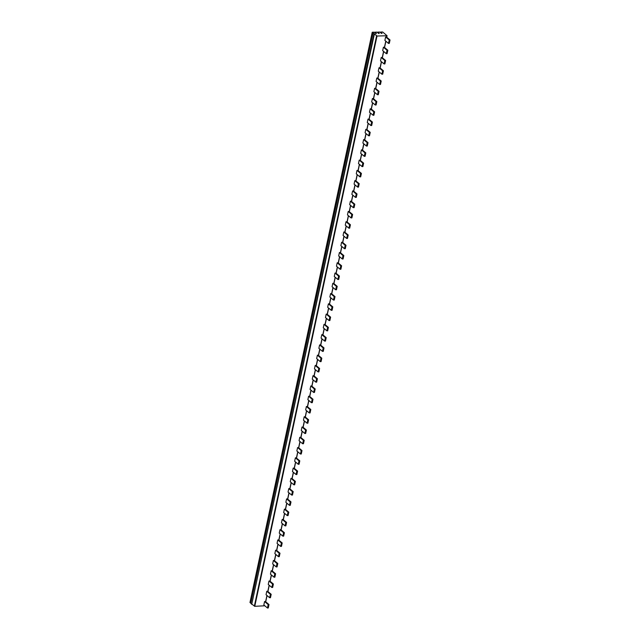 <?xml version="1.0" encoding="UTF-8"?>
<svg xmlns="http://www.w3.org/2000/svg" width="640" height="640" viewBox="0 0 640 640"><rect width="100%" height="100%" fill="white"/><g stroke="black" fill="none" stroke-linecap="round" stroke-linejoin="round"><path stroke-width="0.96" d="M374.2 32.192L375.824 33.56L376.448 33.544L375.048 32.176L377.016 32.128L378.648 33.496L379.272 33.48L377.872 32.112L379.84 32.064L381.472 33.432L382.088 33.416L380.688 32.048L382.664 32L387.072 35.736L377.024 36.024L372.232 32.24L374.2 32.192M372.232 32.24L249.968 602.528L250.816 603.232L373.072 32.944M373.992 34.04L251.728 604.328L250.816 603.232M374.368 34.032L251.728 604.328M264.816 605.784L254.76 606.312L252.112 604.32M264.576 601.544L265.376 601.528L268.992 604.56L268.264 607.984L267.464 608L263.84 604.968L264.576 601.544L268.192 604.576L267.464 608M266.776 591.28L267.576 591.264L271.192 594.296L270.464 597.72L269.664 597.736L266.04 594.704L266.776 591.28L270.4 594.312L269.664 597.736M268.976 581.016L269.776 581L273.392 584.032L272.664 587.448L271.864 587.472L268.24 584.44L268.976 581.016L272.6 584.048L271.864 587.472M271.176 570.752L271.976 570.728L275.592 573.768L274.864 577.184L274.064 577.208L270.44 574.168L271.176 570.752L274.8 573.784L274.064 577.208M273.376 560.488L274.176 560.464L277.8 563.496L277.064 566.92L276.264 566.936L272.648 563.904L273.376 560.488L277 563.52L276.264 566.936M275.576 550.216L276.376 550.2L280 553.232L279.264 556.656L278.464 556.672L274.848 553.64L275.576 550.216L279.2 553.256L278.464 556.672M277.776 539.952L278.576 539.936L282.2 542.968L281.464 546.392L280.664 546.408L277.048 543.376L277.776 539.952L281.4 542.984L280.664 546.408M279.976 529.688L280.776 529.672L284.4 532.704L283.664 536.128L282.864 536.144L279.248 533.112L279.976 529.688L283.6 532.72L282.864 536.144M282.184 519.424L282.976 519.408L286.6 522.44L285.864 525.864L285.064 525.88L281.448 522.848L282.184 519.424L285.8 522.456L285.064 525.88M284.384 509.16L285.176 509.144L288.8 512.176L288.064 515.592L287.264 515.616L283.648 512.584L284.384 509.16L288 512.192L287.264 515.616M286.584 498.896L287.384 498.872L291 501.912L290.264 505.328L289.472 505.352L285.848 502.312L286.584 498.896L290.2 501.928L289.472 505.352M288.784 488.632L289.584 488.608L293.2 491.64L292.464 495.064L291.672 495.08L288.048 492.048L288.784 488.632L292.4 491.664L291.672 495.08M290.984 478.36L291.784 478.344L295.4 481.376L294.672 484.8L293.872 484.816L290.248 481.784L290.984 478.36L294.6 481.4L293.872 484.816M293.184 468.096L293.984 468.08L297.6 471.112L296.872 474.536L296.072 474.552L292.448 471.52L293.184 468.096L296.808 471.128L296.072 474.552M295.384 457.832L296.184 457.816L299.8 460.848L299.072 464.272L298.272 464.288L294.648 461.256L295.384 457.832L299.008 460.864L298.272 464.288M297.584 447.568L298.384 447.552L302 450.584L301.272 454.008L300.472 454.024L296.848 450.992L297.584 447.568L301.208 450.6L300.472 454.024M299.784 437.304L300.584 437.288L304.208 440.32L303.472 443.736L302.672 443.76L299.056 440.728L299.784 437.304L303.408 440.336L302.672 443.76M301.984 427.04L302.784 427.016L306.408 430.056L305.672 433.472L304.872 433.496L301.256 430.456L301.984 427.04L305.608 430.072L304.872 433.496M304.184 416.776L304.984 416.752L308.608 419.784L307.872 423.208L307.072 423.224L303.456 420.192L304.184 416.776L307.808 419.808L307.072 423.224M306.384 406.504L307.184 406.488L310.808 409.52L310.072 412.944L309.272 412.96L305.656 409.928L306.384 406.504L310.008 409.544L309.272 412.96M308.592 396.24L309.384 396.224L313.008 399.256L312.272 402.68L311.472 402.696L307.856 399.664L308.592 396.24L312.208 399.272L311.472 402.696M310.792 385.976L311.584 385.96L315.208 388.992L314.472 392.416L313.672 392.432L310.056 389.4L310.792 385.976L314.408 389.008L313.672 392.432M312.992 375.712L313.784 375.696L317.408 378.728L316.672 382.152L315.88 382.168L312.256 379.136L312.992 375.712L316.608 378.744L315.88 382.168M315.192 365.448L315.992 365.432L319.608 368.464L318.872 371.88L318.08 371.904L314.456 368.872L315.192 365.448L318.808 368.48L318.08 371.904M317.392 355.184L318.192 355.16L321.808 358.2L321.08 361.616L320.28 361.64L316.656 358.6L317.392 355.184L321.008 358.216L320.28 361.64M319.592 344.92L320.392 344.896L324.008 347.928L323.28 351.352L322.48 351.368L318.856 348.336L319.592 344.92L323.208 347.952L322.48 351.368M321.792 334.648L322.592 334.632L326.208 337.664L325.48 341.088L324.68 341.104L321.056 338.072L321.792 334.648L325.416 337.688L324.68 341.104M323.992 324.384L324.792 324.368L328.408 327.4L327.68 330.824L326.88 330.84L323.256 327.808L323.992 324.384L327.616 327.416L326.88 330.84M326.192 314.12L326.992 314.104L330.616 317.136L329.88 320.56L329.08 320.576L325.456 317.544L326.192 314.12L329.816 317.152L329.08 320.576M328.392 303.856L329.192 303.84L332.816 306.872L332.08 310.296L331.28 310.312L327.664 307.28L328.392 303.856L332.016 306.888L331.28 310.312M330.592 293.592L331.392 293.576L335.016 296.608L334.28 300.024L333.48 300.048L329.864 297.016L330.592 293.592L334.216 296.624L333.48 300.048M332.792 283.328L333.592 283.304L337.216 286.344L336.48 289.76L335.68 289.784L332.064 286.744L332.792 283.328L336.416 286.36L335.68 289.784M335 273.064L335.792 273.04L339.416 276.072L338.68 279.496L337.88 279.512L334.264 276.48L335 273.064L338.616 276.096L337.88 279.512M337.2 262.792L337.992 262.776L341.616 265.808L340.88 269.232L340.08 269.248L336.464 266.216L337.2 262.792L340.816 265.832L340.08 269.248M339.4 252.528L340.192 252.512L343.816 255.544L343.08 258.968L342.288 258.984L338.664 255.952L339.4 252.528L343.016 255.56L342.288 258.984M341.6 242.264L342.4 242.248L346.016 245.28L345.28 248.704L344.488 248.72L340.864 245.688L341.6 242.264L345.216 245.296L344.488 248.72M343.8 232L344.6 231.984L348.216 235.016L347.48 238.44L346.688 238.456L343.064 235.424L343.8 232L347.416 235.032L346.688 238.456M346 221.736L346.8 221.72L350.416 224.752L349.688 228.168L348.888 228.192L345.264 225.16L346 221.736L349.616 224.768L348.888 228.192M348.2 211.472L349 211.448L352.616 214.488L351.888 217.904L351.088 217.928L347.464 214.888L348.2 211.472L351.824 214.504L351.088 217.928M350.4 201.208L351.2 201.184L354.816 204.216L354.088 207.64L353.288 207.656L349.664 204.624L350.4 201.208L354.024 204.24L353.288 207.656M352.6 190.936L353.4 190.92L357.024 193.952L356.288 197.376L355.488 197.392L351.864 194.36L352.6 190.936L356.224 193.976L355.488 197.392M354.8 180.672L355.6 180.656L359.224 183.688L358.488 187.112L357.688 187.128L354.072 184.096L354.8 180.672L358.424 183.704L357.688 187.128M357 170.408L357.8 170.392L361.424 173.424L360.688 176.848L359.888 176.864L356.272 173.832L357 170.408L360.624 173.44L359.888 176.864M359.2 160.144L360 160.128L363.624 163.16L362.888 166.584L362.088 166.6L358.472 163.568L359.2 160.144L362.824 163.176L362.088 166.6M361.4 149.88L362.2 149.864L365.824 152.896L365.088 156.312L364.288 156.336L360.672 153.304L361.4 149.88L365.024 152.912L364.288 156.336M363.608 139.616L364.4 139.592L368.024 142.632L367.288 146.048L366.488 146.072L362.872 143.032L363.608 139.616L367.224 142.648L366.488 146.072M365.808 129.352L366.6 129.328L370.224 132.36L369.488 135.784L368.696 135.8L365.072 132.768L365.808 129.352L369.424 132.384L368.696 135.8M368.008 119.08L368.808 119.064L372.424 122.096L371.688 125.52L370.896 125.536L367.272 122.504L368.008 119.08L371.624 122.12L370.896 125.536M370.208 108.816L371.008 108.8L374.624 111.832L373.888 115.256L373.096 115.272L369.472 112.24L370.208 108.816L373.824 111.848L373.096 115.272M372.408 98.552L373.208 98.536L376.824 101.568L376.096 104.992L375.296 105.008L371.672 101.976L372.408 98.552L376.024 101.584L375.296 105.008M374.608 88.288L375.408 88.272L379.024 91.304L378.296 94.728L377.496 94.744L373.872 91.712L374.608 88.288L378.232 91.32L377.496 94.744M376.808 78.024L377.608 78.008L381.224 81.04L380.496 84.456L379.696 84.48L376.072 81.448L376.808 78.024L380.432 81.056L379.696 84.48M379.008 67.76L379.808 67.736L383.424 70.776L382.696 74.192L381.896 74.216L378.272 71.176L379.008 67.76L382.632 70.792L381.896 74.216M381.208 57.496L382.008 57.472L385.632 60.504L384.896 63.928L384.096 63.944L380.48 60.912L381.208 57.496L384.832 60.528L384.096 63.944M383.408 47.224L384.208 47.208L387.832 50.24L387.096 53.664L386.296 53.68L382.68 50.648L383.408 47.224L387.032 50.264L386.296 53.68M385.608 36.96L386.408 36.944L390.032 39.976L389.296 43.4L388.496 43.416L384.88 40.384L385.608 36.96L389.232 39.992L388.496 43.416M380.688 32.048L380.56 32.664M381.544 32.76L381.408 33.376M377.872 32.112L377.736 32.728M378.72 32.824L378.584 33.44M375.048 32.176L374.92 32.8M375.896 32.888L375.768 33.512M268.992 604.56L268.192 604.576M271.192 594.296L270.4 594.312M273.392 584.032L272.6 584.048M275.592 573.768L274.8 573.784M277.8 563.496L277 563.52M280 553.232L279.2 553.256M282.2 542.968L281.4 542.984M284.4 532.704L283.6 532.72M286.6 522.44L285.8 522.456M288.8 512.176L288 512.192M291 501.912L290.2 501.928M293.2 491.64L292.4 491.664M295.4 481.376L294.6 481.4M297.6 471.112L296.808 471.128M299.8 460.848L299.008 460.864M302 450.584L301.208 450.6M304.208 440.32L303.408 440.336M306.408 430.056L305.608 430.072M308.608 419.784L307.808 419.808M310.808 409.52L310.008 409.544M313.008 399.256L312.208 399.272M315.208 388.992L314.408 389.008M317.408 378.728L316.608 378.744M319.608 368.464L318.808 368.48M321.808 358.2L321.008 358.216M324.008 347.928L323.208 347.952M326.208 337.664L325.416 337.688M328.408 327.4L327.616 327.416M330.616 317.136L329.816 317.152M332.816 306.872L332.016 306.888M335.016 296.608L334.216 296.624M337.216 286.344L336.416 286.36M339.416 276.072L338.616 276.096M341.616 265.808L340.816 265.832M343.816 255.544L343.016 255.56M346.016 245.28L345.216 245.296M348.216 235.016L347.416 235.032M350.416 224.752L349.616 224.768M352.616 214.488L351.824 214.504M354.816 204.216L354.024 204.24M357.024 193.952L356.224 193.976M359.224 183.688L358.424 183.704M361.424 173.424L360.624 173.44M363.624 163.16L362.824 163.176M365.824 152.896L365.024 152.912M368.024 142.632L367.224 142.648M370.224 132.36L369.424 132.384M372.424 122.096L371.624 122.12M374.624 111.832L373.824 111.848M376.824 101.568L376.024 101.584M379.024 91.304L378.232 91.32M381.224 81.04L380.432 81.056M383.424 70.776L382.632 70.792M385.632 60.504L384.832 60.528M387.832 50.24L387.032 50.264M390.032 39.976L389.232 39.992M376.6 35.904L254.344 606.192M377.024 36.024L254.76 606.312M386.92 35.8L386.632 37.136M385.776 41.136L384.432 47.4M383.576 51.4L382.232 57.664M381.376 61.664L380.032 67.928M379.176 71.928L377.832 78.192M376.976 82.2L375.632 88.456M374.776 92.464L373.432 98.72M372.568 102.728L371.232 108.992M370.368 112.992L369.032 119.256M368.168 123.256L366.832 129.52M365.968 133.52L364.624 139.784M363.768 143.784L362.424 150.048M361.568 154.056L360.224 160.312M359.368 164.32L358.024 170.576M357.168 174.584L355.824 180.848M354.968 184.848L353.624 191.112M352.768 195.112L351.424 201.376M350.568 205.376L349.224 211.64M348.368 215.64L347.024 221.904M346.16 225.912L344.824 232.168M343.96 236.176L342.624 242.432M341.76 246.44L340.424 252.704M339.56 256.704L338.216 262.968M337.36 266.968L336.016 273.232M335.16 277.232L333.816 283.496M332.96 287.496L331.616 293.76M330.76 297.768L329.416 304.024M328.56 308.032L327.216 314.288M326.36 318.296L325.016 324.56M324.16 328.56L322.816 334.824M321.96 338.824L320.616 345.088M319.752 349.088L318.416 355.352M317.552 359.352L316.216 365.616M315.352 369.624L314.016 375.88M313.152 379.888L311.808 386.144M310.952 390.152L309.608 396.416M308.752 400.416L307.408 406.68M306.552 410.68L305.208 416.944M304.352 420.944L303.008 427.208M302.152 431.208L300.808 437.472M299.952 441.48L298.608 447.736M297.752 451.744L296.408 458M295.552 462.008L294.208 468.272M293.352 472.272L292.008 478.536M291.144 482.536L289.808 488.8M288.944 492.8L287.608 499.064M286.744 503.064L285.4 509.328M284.544 513.336L283.2 519.592M282.344 523.6L281 529.856M280.144 533.864L278.8 540.128M277.944 544.128L276.6 550.392M275.744 554.392L274.4 560.656M273.544 564.656L272.2 570.92M271.344 574.92L270 581.184M269.144 585.192L267.8 591.448M266.944 595.456L265.6 601.712M387.008 35.784L386.704 37.192M385.848 41.2L384.504 47.456M383.648 51.464L382.304 57.728M381.448 61.728L380.104 67.992M379.248 71.992L377.904 78.256M377.048 82.256L375.704 88.52M374.848 92.52L373.504 98.784M372.648 102.792L371.304 109.048M370.448 113.056L369.104 119.312M368.24 123.32L366.904 129.584M366.04 133.584L364.704 139.848M363.84 143.848L362.504 150.112M361.64 154.112L360.296 160.376M359.44 164.376L358.096 170.64M357.24 174.648L355.896 180.904M355.04 184.912L353.696 191.168M352.84 195.176L351.496 201.44M350.64 205.44L349.296 211.704M348.44 215.704L347.096 221.968M346.24 225.968L344.896 232.232M344.04 236.232L342.696 242.496M341.84 246.504L340.496 252.76M339.632 256.768L338.296 263.024M337.432 267.032L336.096 273.296M335.232 277.296L333.888 283.56M333.032 287.56L331.688 293.824M330.832 297.824L329.488 304.088M328.632 308.088L327.288 314.352M326.432 318.36L325.088 324.616M324.232 328.624L322.888 334.88M322.032 338.888L320.688 345.152M319.832 349.152L318.488 355.416M317.632 359.416L316.288 365.68M315.432 369.68L314.088 375.944M313.224 379.944L311.888 386.208M311.024 390.216L309.688 396.472M308.824 400.48L307.488 406.736M306.624 410.744L305.28 417.008M304.424 421.008L303.08 427.272M302.224 431.272L300.88 437.536M300.024 441.536L298.68 447.8M297.824 451.8L296.48 458.064M295.624 462.072L294.28 468.328M293.424 472.336L292.08 478.592M291.224 482.6L289.88 488.864M289.024 492.864L287.68 499.128M286.816 503.128L285.48 509.392M284.616 513.392L283.28 519.656M282.416 523.656L281.08 529.92M280.216 533.928L278.872 540.184M278.016 544.192L276.672 550.448M275.816 554.456L274.472 560.72M273.616 564.72L272.272 570.984M271.416 574.984L270.072 581.248M269.216 585.248L267.872 591.512M267.016 595.512L265.672 601.776M387.072 35.736L386.752 37.232M385.896 41.24L384.552 47.496M383.696 51.504L382.352 57.76M381.496 61.768L380.152 68.024M379.296 72.032L377.952 78.296M377.096 82.296L375.752 88.56M374.888 92.56L373.552 98.824M372.688 102.824L371.352 109.088M370.488 113.096L369.152 119.352M368.288 123.36L366.944 129.616M366.088 133.624L364.744 139.88M363.888 143.888L362.544 150.152M361.688 154.152L360.344 160.416M359.488 164.416L358.144 170.68M357.288 174.68L355.944 180.944M355.088 184.952L353.744 191.208M352.888 195.216L351.544 201.472M350.688 205.48L349.344 211.736M348.488 215.744L347.144 222.008M346.28 226.008L344.944 232.272M344.08 236.272L342.744 242.536M341.88 246.536L340.536 252.8M339.68 256.808L338.336 263.064M337.48 267.072L336.136 273.328M335.28 277.336L333.936 283.592M333.08 287.6L331.736 293.864M330.88 297.864L329.536 304.128M328.68 308.128L327.336 314.392M326.48 318.392L325.136 324.656M324.28 328.664L322.936 334.92M322.08 338.928L320.736 345.184M319.872 349.192L318.536 355.448M317.672 359.456L316.336 365.72M315.472 369.72L314.128 375.984M313.272 379.984L311.928 386.248M311.072 390.248L309.728 396.512M308.872 400.52L307.528 406.776M306.672 410.784L305.328 417.04M304.472 421.048L303.128 427.304M302.272 431.312L300.928 437.576M300.072 441.576L298.728 447.84M297.872 451.84L296.528 458.104M295.672 462.104L294.328 468.368M293.464 472.376L292.128 478.632M291.264 482.64L289.928 488.896M289.064 492.904L287.728 499.16M286.864 503.168L285.52 509.432M284.664 513.432L283.32 519.696M282.464 523.696L281.12 529.96M280.264 533.96L278.92 540.224M278.064 544.232L276.72 550.488M275.864 554.496L274.52 560.752M273.664 564.76L272.32 571.016M271.464 575.024L270.12 581.288M269.264 585.288L267.92 591.552M267.056 595.552L265.72 601.816"/></g></svg>
